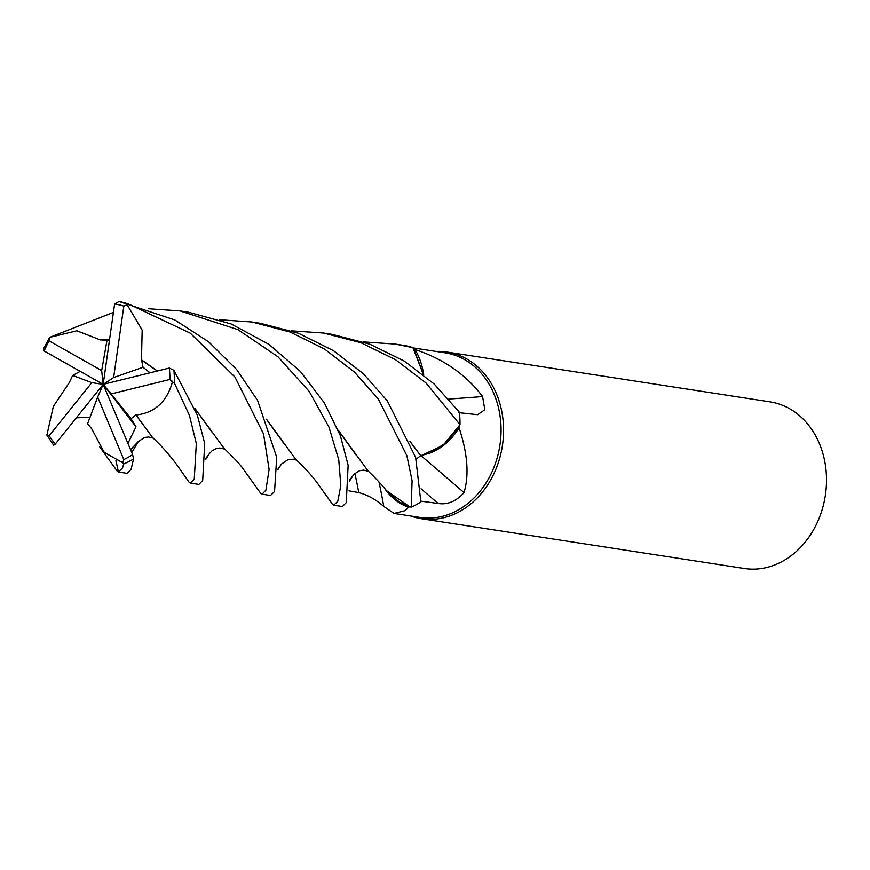 <?xml version="1.0" encoding="UTF-8"?>
<svg xmlns="http://www.w3.org/2000/svg" width="870" height="870" viewBox="0 0 870 870"><rect width="100%" height="100%" fill="white"/><g stroke="black" fill="none" stroke-linecap="round" stroke-linejoin="round"><path stroke-width="1.3" d="M219.773 319.758L251.919 321.987L290.123 332.035L324.662 349.142L354.394 372.055L378.298 398.949L406.855 455.619L412.086 480.762L411.205 507.21L399.395 502.12L386.193 490.278L399.395 502.12L409.694 506.786A83.248 68.11 -81.2 0 1 408.519 507.264L405.126 510.646L394.045 513.43L383.768 506.427C375.829 499.478 367.499 494.856 358.766 492.583L349 490.854M394.045 513.43L419.873 517.411A83.248 68.11 -81.2 0 0 442.254 516.367A83.248 68.11 -81.2 0 0 501.044 431.933A83.248 68.11 -81.2 0 0 445.244 352.85L413.109 347.902M410.781 516.008A84.303 68.969 -81.2 0 0 421.363 518.705A84.303 68.969 -81.2 0 0 444.015 517.65A84.303 68.969 -81.2 0 0 503.556 432.151A84.303 68.969 -81.2 0 0 447.049 352.067A84.303 68.969 -81.2 0 0 436.142 351.447M421.363 518.705L744.307 568.491A84.303 68.969 -81.2 0 0 766.959 567.436A84.303 68.969 -81.2 0 0 826.5 481.926A84.303 68.969 -81.2 0 0 769.993 401.853L447.049 352.067M363.355 341.888L395.361 344.096L412.945 347.663L423.385 374.622L413.902 349.098A83.248 68.11 -81.2 0 1 415.044 349.533C443.58 358.973 466.102 374.644 482.589 396.546L484.807 409.716L477.663 414.696L458.523 412.619M379.005 482.013A1426.702 471.986 -67.5 0 1 383.768 506.427M384.486 488.222A64.445 52.722 -81.2 0 0 408.519 507.264M338.343 430.302L367.89 470.746C375.503 478.032 381.691 484.655 386.465 490.615L409.694 506.786M421.091 455.728A1426.702 113.448 -137.1 0 1 464.025 492.605C456.184 501.359 447.539 504.97 438.099 503.447L420.319 501.087M410.053 441.59L420.699 455.673L416.164 459.186L420.699 455.673L430.084 453.042A64.445 52.722 -81.2 0 0 459.055 427.779C467.614 453.466 469.267 475.074 464.025 492.605M459.055 427.779A83.248 68.11 -81.2 0 0 459.11 426.311L446.343 442.569L430.084 453.042M448.789 399.025A1426.702 815.647 162.2 0 0 482.589 396.546M423.701 374.872A64.445 52.722 -81.2 0 0 415.044 349.533M423.418 374.644L413.902 349.098M291.624 330.839L323.531 333.025L360.952 342.726L395.535 359.712L426.028 382.974L460.002 424.68L443.015 445.396L420.819 455.782L443.004 445.407L459.11 426.311M141.473 360.137L142.169 330.111L127.14 304.707L128.999 304.228L190.215 333.123L234.954 377.047L263.534 433.902L269.113 469.43L265.894 490.191L262.077 494.149L260.554 493.072M262.077 494.149L270.516 495.454L274.55 491.528L276.703 457.25L257.596 400.439L236.662 369.565L208.713 341.877L174.859 319.953L119.005 301.509L114.612 304.022L103.182 384.355L91.796 382.648L49.166 435.75L46.882 435.12L53.722 445.277L55.278 444.081L103.182 384.355L97.657 397.057L123.812 459.577L122.779 462.775L123.801 463.928L122.452 468.082L118.461 472.008L115.949 460.828M118.461 472.008L127.063 473.334L131.076 469.408L133.567 458.914L132.61 454.618L103.182 384.355L111.153 393.925L169.954 379.45L172.38 382.169L174.294 382.833L189.41 415.316L196.326 443.569L194.249 479.142L190.302 483.089L198.915 484.416L202.688 480.447L204.711 443.439L197.294 414.979L173.924 370.315L169.28 368.064L103.182 384.355L135.981 426.811L131.065 418.709L135.959 414.859L140.266 421.08M190.302 483.089L188.964 482.045M148.161 308.719L180.036 310.905L237.901 329.621L277.987 356.787L309.231 391.446L328.958 427.116L338.745 459.751L340.812 485.558L337.777 501.272L333.732 505.198L332.492 504.263M333.732 505.198L342.388 506.536L346.271 502.577L348.141 465.265L340.398 435.761L324.292 402.832L300.378 371.446L268.971 344.357L231.126 323.944L188.703 312.243L180.036 310.905M100.528 339.963L76.821 330.785L49.536 337.408L113.383 312.395M141.788 360.006L157.329 370.924M194.728 408.16L224.264 448.605C234.084 458.055 240.12 464.471 242.382 467.864L260.63 493.17M149.966 372.73L143.05 367.271L141.582 360.093L157.155 370.968M194.836 408.421L211.801 431.901M69.633 382.115L53.374 406.344L46.882 435.13M338.441 430.552L355.939 454.869M80.149 371.403L72.678 375.438L69.546 382.093M49.536 337.408L43.5 348.968L44.152 351.001L103.182 384.355L101.67 370.598L49.166 340.899L49.579 337.44M460.002 424.68A84.303 68.969 -81.2 0 0 459.36 412.195L434.293 384.116L404.3 361.104L369.761 344.15L332.133 334.352L323.727 333.058M127.955 443.33L135.981 426.811M135.872 414.772L152.424 437.349C161.483 445.831 169.606 454.966 176.784 464.754L189.04 482.154M136.101 415.023C155.023 412.782 167.203 401.494 172.63 381.18M411.205 507.21A84.303 68.969 -81.2 0 0 420.873 501.892L415.621 457.337L387.324 400.874L363.41 373.752L333.384 350.621L298.508 333.275L260.402 323.292L251.919 321.987M97.657 397.057L87.576 423.755L91.437 428.464M76.451 417.785L89.991 417.361M91.47 428.355L104.248 452.378L122.779 462.775M409.944 441.318L420.808 455.76M109.348 340.648L100.55 339.844L109.468 339.789M266.59 419.449L284.001 443.646M100.572 339.637L109.489 339.583M266.481 419.188L295.789 459.414C304.076 467.103 311.068 474.705 316.756 482.219L332.601 504.404M143.05 367.271L113.633 377.569L123.823 306.109L127.14 304.717M72.678 375.438L91.796 382.648M412.945 347.663A84.303 68.969 -81.2 0 0 403.484 345.346L395.361 344.096M106.966 340.529L101.67 370.598M111.153 393.925L131.065 418.709M103.182 384.355L113.633 377.569M354.873 473.443A1422.809 470.692 -67.5 0 1 358.766 492.583M421.058 488.799A1422.809 113.133 -137.1 0 1 438.099 503.447M174.294 382.833A84.303 68.969 -81.2 0 0 173.924 370.315M123.801 463.928A84.303 68.969 -81.2 0 0 133.567 458.914M205.875 458.316L209.518 453.487L205.885 459.197M349.425 480.316L354.264 474.03L359.658 470.692L363.671 470.126L368.554 471.355M130.554 449.638L138.265 441.601L131.772 452.585M277.748 469.365L281.304 464.275M123.812 459.577A81.138 66.392 -81.2 0 0 132.61 454.618M49.166 435.75A81.138 66.392 -81.2 0 0 55.278 444.081M128.999 304.228A84.303 68.969 -81.2 0 0 119.005 301.509M123.823 306.109A81.138 66.392 -81.2 0 0 114.612 304.022M169.954 379.45A81.138 66.392 -81.2 0 0 169.28 368.064M49.166 340.899A81.138 66.392 -81.2 0 0 44.152 351.001M209.518 453.487L211.932 450.921L215.716 448.757L219.805 448.006L224.83 449.137M353.459 474.976L349.425 481.121M153.283 438.143L148.661 436.957L144.485 437.49L138.276 441.59M99.484 446.593L117.254 471.192M281.412 464.112L277.769 469.898M296.637 460.186L293.353 459.208L287.948 459.686L281.423 464.101M105.194 340.594L104.476 340.572"/></g></svg>
